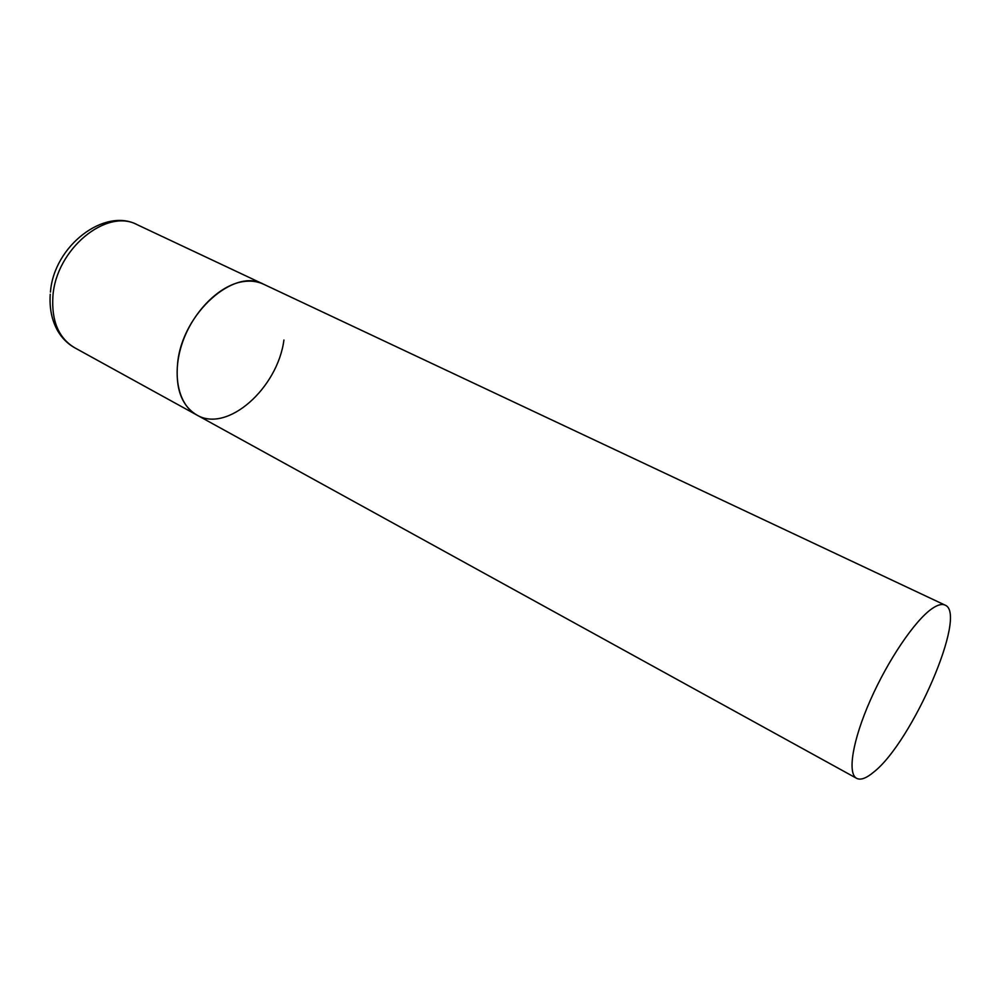 <?xml version="1.0" encoding="UTF-8"?>
<svg xmlns="http://www.w3.org/2000/svg" width="1000" height="1000" viewBox="0 0 1000 1000"><rect width="100%" height="100%" fill="white"/><g stroke="black" fill="none" stroke-linecap="round" stroke-linejoin="round"><path stroke-width="1.5" d="M283.925 340.012C277.688 388.188 227.262 433.3 196.75 414.975C181.525 405.725 175.175 388.225 177.688 362.5C182.65 313.15 234.312 267.575 263.463 284.175C257.262 281.275 250.312 280.438 242.625 281.675C219.125 285.425 192.787 311.812 182.237 343.162C171.55 374.513 178.325 405.075 196.75 414.975L74.612 347.725C58.65 338.1 51.413 320.988 52.9 296.388C55.875 249.25 106.65 207.675 137.338 224.775C104.75 207.188 53.875 245.712 50.45 292.062M931.963 608.688C914.95 620.388 888.012 660.037 870.3 700.3C852.5 740.588 847.237 773.55 856.65 778.35C860.638 780.362 866.325 778.288 873.688 772.125C912.387 741.975 968.188 613.3 945.025 605.1C941.888 603.638 937.537 604.837 931.963 608.688M74.612 347.725C67.575 343.713 61.95 338.125 57.763 330.962C51.8 320.425 49.3 308.175 50.237 294.212M945.025 605.1L137.338 224.775M196.75 414.975L856.65 778.35"/></g></svg>
